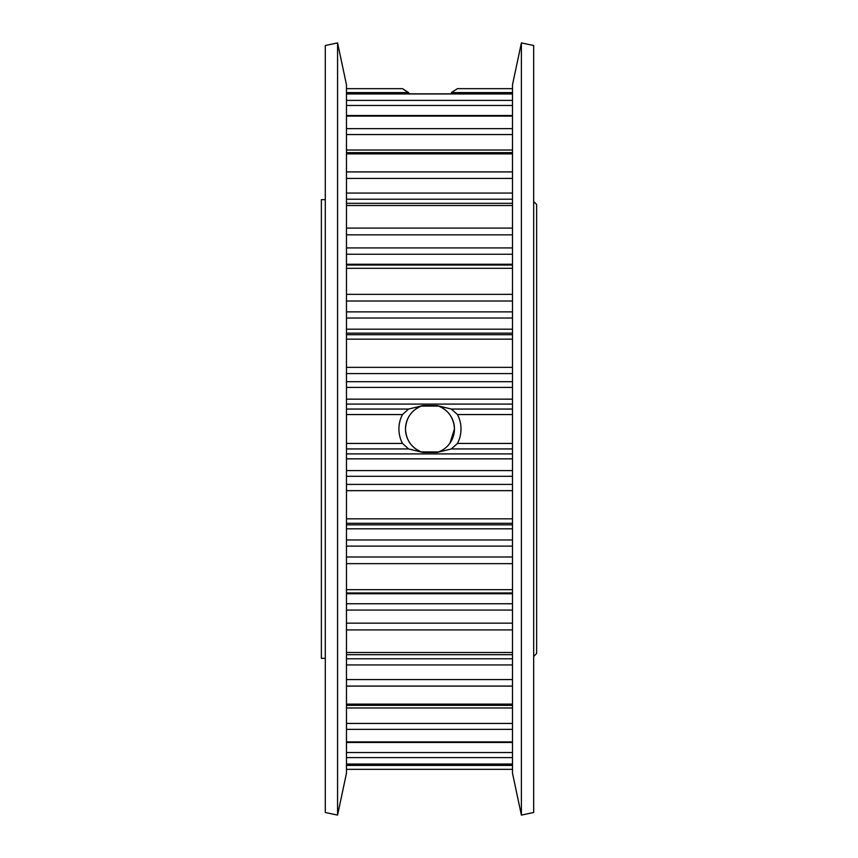 <?xml version="1.0" encoding="UTF-8"?>
<svg xmlns="http://www.w3.org/2000/svg" width="858" height="858" viewBox="0 0 858 858"><rect width="100%" height="100%" fill="white"/><g stroke="black" fill="none" stroke-linecap="round" stroke-linejoin="round"><path stroke-width="1.29" d="M346.471 409.062L408.58 409.062L402.488 414.553A31.038 31.038 0 0 0 402.488 443.447L408.58 448.938L422.897 452.434L437.033 452.434L451.351 448.938L457.443 443.447A31.038 31.038 0 0 0 457.443 414.553L451.351 409.062L512.494 409.062M450 443.06L454.44 429C453.828 417.932 448.53 410.285 438.556 406.081L421.375 406.081C411.411 410.274 406.113 417.921 405.491 429A24.474 24.474 0 0 0 422.897 452.434M408.58 409.062L422.897 405.566A24.474 24.474 0 0 0 405.491 429C406.102 440.068 411.4 447.715 421.375 451.919L438.556 451.919M422.897 405.566L437.033 405.566L451.351 409.062M437.033 452.434A24.474 24.474 0 0 0 437.033 405.566M346.471 92.6L408.58 92.6L402.488 88.653L346.471 88.653L402.488 88.653L409.759 93.822L450.171 93.822M346.471 265.036L512.494 265.036M346.471 203.325L512.494 203.325M346.471 93.822L512.494 93.822M512.494 654.675L346.471 654.675M512.494 592.964L346.471 592.964M533.676 201.533L536.625 204.483L536.625 653.517L533.676 656.467M325.289 658.343L321.375 658.343L321.375 199.657L325.289 199.657M521.396 815.1L533.676 812.494L533.676 45.506L521.396 42.9L521.396 815.1L512.494 773.208L512.494 84.792L521.396 42.9M337.569 815.1L346.471 773.208L346.471 84.792L337.569 42.9L337.569 815.1L325.289 812.494L325.289 45.506L337.569 42.9M461.003 88.653L512.494 88.653L457.443 88.653L451.351 92.6L457.443 88.653M512.494 769.347L346.471 769.347M512.494 178.421L346.471 178.421M512.494 134.567L346.471 134.567M457.443 443.447L512.494 443.447M512.494 414.553L457.443 414.553M512.494 448.938L451.351 448.938M346.471 399.152L512.494 399.152M512.494 387.398L346.471 387.398M512.494 458.848L346.471 458.848M346.471 470.602L512.494 470.602M346.471 264.253L512.494 264.253M512.494 254.247L346.471 254.247M512.494 528.796L346.471 528.796M346.471 539.961L512.494 539.961M512.494 593.747L346.471 593.747M346.471 603.753L512.494 603.753M512.494 199.217L346.471 199.217M346.471 658.783L512.494 658.783M346.471 329.204L512.494 329.204M512.494 318.039L346.471 318.039M346.471 765.4L512.494 765.4M408.58 448.938L346.471 448.938M346.471 453.903L512.494 453.903M512.494 404.097L346.471 404.097M402.488 414.553L346.471 414.553M346.471 443.447L402.488 443.447M512.494 92.6L451.351 92.6M512.494 664.939L346.471 664.939M346.471 679.579L512.494 679.579M512.494 686.089L346.471 686.089M346.471 704.107L512.494 704.107M512.494 234.845L346.471 234.845M346.471 247.93L512.494 247.93M346.471 228.089L512.494 228.089M512.494 205.502L346.471 205.502M512.494 610.07L346.471 610.07M346.471 623.155L512.494 623.155M512.494 629.911L346.471 629.911M346.471 652.498L512.494 652.498M512.494 707.979L346.471 707.979M346.471 723.433L512.494 723.433M512.494 729.375L346.471 729.375M346.471 741.913L512.494 741.913M346.471 193.061L512.494 193.061M346.471 171.911L512.494 171.911M512.494 153.893L346.471 153.893M512.494 546.117L346.471 546.117M346.471 556.992L512.494 556.992M512.494 563.652L346.471 563.652M346.471 589.693L512.494 589.693M346.471 150.021L512.494 150.021M346.471 128.625L512.494 128.625M512.494 116.087L346.471 116.087M512.494 301.008L346.471 301.008M346.471 311.883L512.494 311.883M346.471 294.348L512.494 294.348M512.494 268.307L346.471 268.307M346.471 752.53L512.494 752.53M512.494 757.603L346.471 757.603M346.471 764.028L512.494 764.028M512.494 476.297L346.471 476.297M346.471 484.416L512.494 484.416M512.494 523.294L346.471 523.294M346.471 524.849L512.494 524.849M512.494 490.647L346.471 490.647M346.471 518.822L512.494 518.822M512.494 373.584L346.471 373.584M346.471 381.703L512.494 381.703M512.494 333.151L346.471 333.151M346.471 334.706L512.494 334.706M346.471 367.353L512.494 367.353M512.494 339.178L346.471 339.178M512.494 105.47L346.471 105.47M346.471 100.397L512.494 100.397M512.494 93.972L346.471 93.972M512.494 705.362L346.471 705.362M512.494 742.481L346.471 742.481M512.494 764.178L346.471 764.178M346.471 115.519L512.494 115.519M346.471 152.638L512.494 152.638"/></g></svg>
